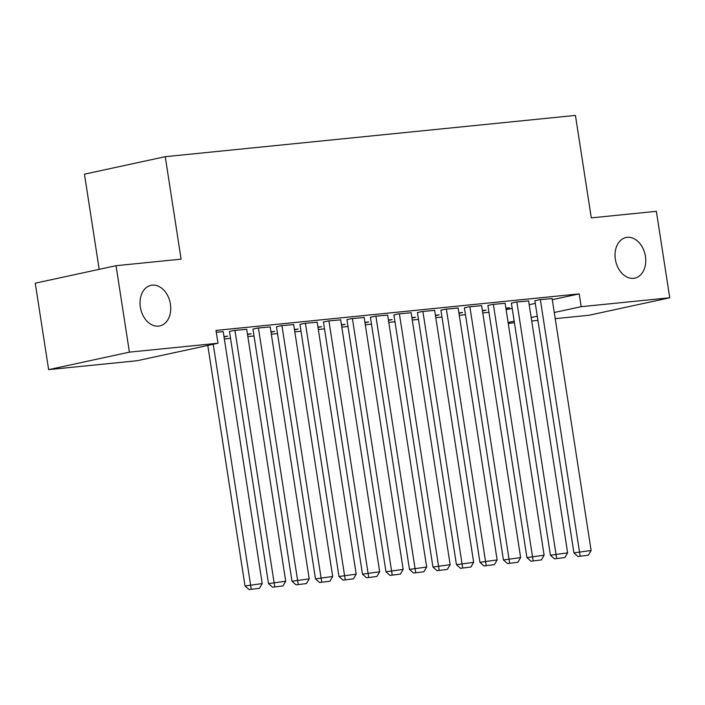 <?xml version="1.0" encoding="UTF-8"?>
<svg xmlns="http://www.w3.org/2000/svg" width="705" height="705" viewBox="0 0 705 705"><rect width="100%" height="100%" fill="white"/><g stroke="black" fill="none" stroke-linecap="round" stroke-linejoin="round"><path stroke-width="1.06" d="M170.416 304.128A20.771 15.069 -102.2 0 1 159.771 325.939A20.771 15.069 -102.2 0 1 140.348 307.151A20.771 15.069 -102.2 0 1 150.985 285.34A20.771 15.069 -102.2 0 1 170.416 304.128M645.436 256.32A20.771 15.069 -102.2 0 1 634.8 278.131A20.771 15.069 -102.2 0 1 615.368 259.352A20.771 15.069 -102.2 0 1 626.014 237.532A20.771 15.069 -102.2 0 1 645.436 256.32M224.34 338.946L230.535 338.321M247.834 336.585L254.029 335.959M271.328 334.214L277.523 333.597M294.822 331.852L301.009 331.227M318.316 329.491L324.503 328.865M341.802 327.129L347.997 326.503M365.296 324.758L371.491 324.141M388.79 322.396L394.985 321.771M412.284 320.035L418.479 319.409M435.778 317.673L441.964 317.047M459.272 315.302L465.459 314.686M482.766 312.941L488.953 312.315M137.202 360.722L48.636 369.632L129.42 352.148L217.986 343.238L137.202 360.722M129.42 352.148L116.034 265.697L35.25 283.181L48.636 369.632M99.194 269.345L84.459 174.17L165.243 156.686L575.43 115.409L591.292 217.871L656.364 211.324L669.75 297.774L588.966 315.258L555.223 318.66M537.924 320.396L531.729 321.022M514.43 322.758L508.235 323.383M246.706 329.305L233.769 330.478L229.486 331.535M247.525 334.575L251.183 333.782L247.455 334.152M293.694 324.582L280.749 325.745L276.466 326.812M294.505 329.843L298.171 329.05L294.443 329.429M340.682 319.85L327.737 321.022L323.454 322.079M341.493 325.111L345.15 324.326L341.431 324.697M387.662 315.117L374.725 316.289L370.442 317.356M388.481 320.387L392.139 319.594L388.42 319.973M434.65 310.394L421.713 311.566L417.422 312.623M435.47 315.655L439.127 314.871L435.399 315.241M481.638 305.662L468.693 306.834L464.41 307.9M482.449 310.931L486.106 310.138L482.387 310.517M528.618 300.938L515.681 302.101L511.398 303.168M506.12 309.698L512.2 308.385M529.208 304.701L535.289 303.388M552.288 299.704L579.202 293.879L216.003 330.433L217.986 343.238M552.112 298.576L539.175 299.74L534.892 300.806M505.943 308.57L509.6 307.777L505.882 308.147M505.133 303.3L492.187 304.472L487.904 305.529M458.955 313.293L462.612 312.5L458.893 312.879M458.144 308.032L445.199 309.195L440.916 310.262M411.976 318.025L415.633 317.232L411.905 317.602M411.156 312.756L398.219 313.928L393.936 314.985M364.987 322.749L368.644 321.956L364.926 322.335M364.177 317.488L351.231 318.651L346.948 319.718M317.999 327.481L321.656 326.688L317.937 327.058M317.188 322.211L304.243 323.383L299.96 324.45M271.02 332.205L274.677 331.412L270.949 331.791M270.2 326.944L257.263 328.107L252.98 329.173M224.031 336.937L227.689 336.144L223.97 336.523M223.212 331.667L216.285 332.231M579.202 293.879L581.184 306.684L669.75 297.774M116.034 265.697L181.106 259.149L165.243 156.686M508.102 322.502L514.183 321.189M531.191 317.506L537.272 316.192M554.271 312.509L581.184 306.684M552.094 298.444L591.116 550.499L573.914 552.861L577.95 556.492L588.358 555.196L577.95 556.492M534.866 300.674L573.914 552.861M540.347 299.625L580.136 556.025M588.358 555.196L591.116 550.499M528.6 300.806L567.622 552.861L550.42 555.223L554.465 558.853L564.864 557.558L554.465 558.853M511.372 303.035L550.42 555.223M516.853 301.987L556.642 558.386M564.864 557.558L567.622 552.861M505.106 303.168L544.128 555.232L526.926 557.593L530.971 561.224L541.378 559.92L530.971 561.224M487.886 305.397L526.926 557.593M493.359 304.349L533.147 560.748M541.378 559.92L544.128 555.232M481.612 305.529L520.634 557.593L503.432 559.955L507.477 563.586L517.884 562.29L507.477 563.586M464.392 307.768L503.432 559.955M469.874 306.719L509.662 563.11M517.884 562.29L520.634 557.593M458.127 307.9L497.14 559.955L479.938 562.317L483.983 565.948L494.39 564.652L483.983 565.948M440.898 310.13L479.938 562.317M446.38 309.081L486.168 565.48M494.39 564.652L497.14 559.955M434.632 310.262L473.654 562.317L456.443 564.687L460.488 568.318L470.896 567.014L460.488 568.318M417.404 312.491L456.443 564.687M422.885 311.443L462.674 567.842M470.896 567.014L473.654 562.317M411.138 312.623L450.16 564.687L432.949 567.049L436.994 570.68L447.402 569.376L436.994 570.68M393.91 314.862L432.949 567.049M399.391 313.804L439.18 570.204M447.402 569.376L450.16 564.687M387.644 314.994L426.666 567.049L409.464 569.411L413.509 573.042L423.908 571.746L413.509 573.042M370.416 317.224L409.464 569.411M375.897 316.175L415.686 572.566M423.908 571.746L426.666 567.049M364.15 317.356L403.172 569.411L385.97 571.773L390.015 575.403L400.414 574.108L390.015 575.403M346.93 319.585L385.97 571.773M352.403 318.537L392.192 574.936M400.414 574.108L403.172 569.411M340.656 319.718L379.678 571.773L362.476 574.143L366.521 577.774L376.928 576.47L366.521 577.774M323.436 321.947L362.476 574.143M328.909 320.898L368.706 577.298M376.928 576.47L379.678 571.773M317.171 322.079L356.184 574.143L338.982 576.505L343.027 580.136L353.434 578.831L343.027 580.136M299.942 324.318L338.982 576.505M305.424 323.269L345.212 579.66M353.434 578.831L356.184 574.143M293.677 324.45L332.698 576.505L315.488 578.867L319.532 582.497L329.94 581.202L319.532 582.497M276.448 326.679L315.488 578.867M281.93 325.631L321.718 582.03M329.94 581.202L332.698 576.505M270.182 326.812L309.204 578.867L291.993 581.228L296.038 584.859L306.446 583.564L296.038 584.859M252.954 329.041L291.993 581.228M258.435 327.992L298.224 584.392M306.446 583.564L309.204 578.867M246.688 329.173L285.71 581.237L268.508 583.599L272.544 587.23L282.952 585.925L272.544 587.23M229.46 331.403L268.508 583.599M234.941 330.354L274.73 586.754M282.952 585.925L285.71 581.237M223.194 331.535L262.216 583.599L245.014 585.961L249.059 589.591L259.458 588.296L249.059 589.591M207.781 345.45L245.014 585.961M213.236 344.269L251.236 589.116M259.458 588.296L262.216 583.599"/></g></svg>
